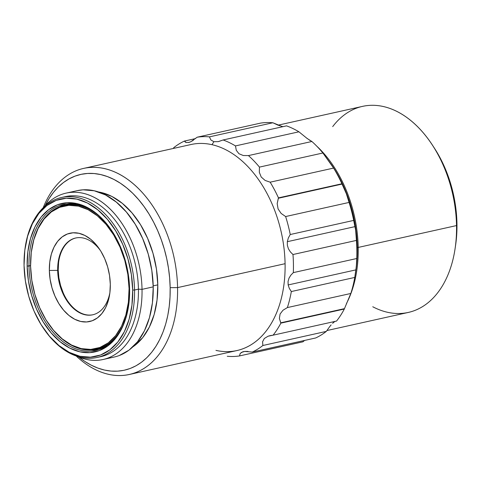 <?xml version="1.0" encoding="UTF-8"?>
<svg xmlns="http://www.w3.org/2000/svg" width="481" height="481" viewBox="0 0 481 481"><rect width="100%" height="100%" fill="white"/><g stroke="black" fill="none" stroke-linecap="round" stroke-linejoin="round"><path stroke-width="0.72" d="M129.377 374.477L236.886 350.565A105.543 68.987 -102.5 0 0 285.083 263.696L177.567 287.608A105.543 68.987 77.5 0 1 129.377 374.477A105.543 68.987 77.5 0 1 76.178 355.976A105.543 68.987 -102.5 0 0 177.567 287.608L170.16 287.668A100.301 65.56 77.5 0 1 78.734 356.95M173.797 147.643L173.238 148.479L173.797 147.643A111.442 72.841 77.5 0 1 184.457 141.053A111.442 72.841 -102.5 0 0 173.797 147.643M185.155 141.967L184.457 141.053L195.557 138.588L184.457 141.053L186.153 142.532L185.155 141.967M218.554 141.57L223.088 139.977A111.442 72.841 77.5 0 1 235.474 145.917L298.917 131.806L307.209 138.528L311.886 141.486L248.443 155.591L243.272 155.513L238.949 153.734L236.285 150.306L235.474 145.917A111.442 72.841 -102.5 0 0 223.088 139.977L286.532 125.866A111.442 72.841 77.5 0 1 298.917 131.806A111.442 72.841 -102.5 0 0 286.532 125.866L223.088 139.977L218.23 141.636L213.889 141.703L212.001 144.691L213.889 141.703L210.864 139.965L209.427 136.869A111.442 72.841 -102.5 0 0 197.168 137.211L190.981 141.63L189.099 142.394L186.153 142.532M326.876 330.555L408.333 312.44A105.543 68.987 -102.5 0 0 456.523 225.571L358.213 247.432A105.543 68.987 77.5 0 1 346.416 303.637A105.543 68.987 -102.5 0 0 358.213 247.432L357.287 247.444L356.86 249.525A111.442 72.841 77.5 0 1 356.77 258.513L356.337 266.324L354.774 277.435L291.33 291.546L289.321 288.42L288.155 284.944L355.916 269.871L355.561 272.444L355.898 270.136A104.888 68.561 -102.5 0 0 357.287 247.444A104.888 68.561 -102.5 0 0 332.942 166.919L331.758 165.127L333.604 168.079L270.16 182.185A111.442 72.841 77.5 0 1 278.469 197.877L341.913 183.766L342.069 184.079L278.319 198.256L278.469 197.877L341.913 183.766A111.442 72.841 -102.5 0 0 333.604 168.079L270.16 182.185L265.091 180.423L261.213 177.02L259.319 172.306L259.451 167.105L322.895 152.994A111.442 72.841 -102.5 0 0 311.886 141.486A111.442 72.841 77.5 0 1 322.895 152.994L333.604 168.079A111.442 72.841 77.5 0 1 341.913 183.766L346.362 193.735L349.074 202.435L285.63 216.546L281.132 213.432L278.09 208.952L277.182 203.607L278.319 198.256L342.069 184.079L346.362 193.735L349.074 202.435A111.442 72.841 77.5 0 1 353.679 220.412L355.645 230.146L356.421 240.416L292.983 254.521L290.386 251.93L288.432 248.827L287.361 245.334L287.325 241.684L355.086 226.611L287.325 241.684L288.347 237.939L290.235 234.524L353.679 220.412L355.086 226.611M344.462 308.646L344.318 309.03L280.874 323.136L280.712 322.823L344.462 308.646L344.318 309.03A111.442 72.841 77.5 0 1 336.538 321.067A111.442 72.841 -102.5 0 0 344.318 309.03L280.874 323.136A111.442 72.841 77.5 0 1 273.1 335.173L336.538 321.067L273.1 335.173A111.442 72.841 -102.5 0 0 280.874 323.136L279.389 318.428L280.098 314.009L282.978 310.239L287.379 307.575L350.817 293.47L344.462 308.646L280.712 322.823L279.389 318.428L280.098 314.009L282.978 310.239L287.379 307.575L350.817 293.47L344.462 308.646M157.792 284.854L153.198 285.876L157.792 284.854A81.944 53.559 -102.5 0 0 98.425 191.955L101.052 192.46L111.857 196.44L122.3 203.337L131.986 212.885L140.542 224.717L147.637 238.378L153.006 253.343L156.433 269.035L157.792 284.854L157.034 300.192L154.179 314.46L149.344 327.104L142.707 337.644L132.876 346.861A81.944 53.559 -102.5 0 0 157.792 284.854M240.175 353.457L239.502 355.928L302.946 341.817L304.557 340.446L302.946 341.817L239.502 355.928A111.442 72.841 77.5 0 1 227.242 356.271A111.442 72.841 -102.5 0 0 239.502 355.928L240.175 353.457L242.731 351.821L244.288 351.491M326.316 331.391A111.442 72.841 77.5 0 1 315.656 337.975A111.442 72.841 -102.5 0 0 326.316 331.391L262.873 345.496A111.442 72.841 77.5 0 1 252.212 352.086L315.656 337.975L252.212 352.086A111.442 72.841 -102.5 0 0 262.873 345.496L262.572 341.787L264.297 338.504L268.067 336.225L270.166 335.618L273.1 335.173L268.067 336.225L264.297 338.504L262.572 341.787L262.873 345.496L326.316 331.391L329.515 326.888L326.316 331.391M331.114 324.922L329.515 326.888L331.114 324.922M355.561 272.444L354.774 277.435A111.442 72.841 77.5 0 1 350.817 293.47A111.442 72.841 -102.5 0 0 354.774 277.435L291.33 291.546A111.442 72.841 77.5 0 1 287.379 307.575A111.442 72.841 -102.5 0 0 291.33 291.546L289.321 288.42L288.155 284.944L288.053 281.511L288.991 278.186L290.825 275.186L293.326 272.619L356.77 258.513A111.442 72.841 -102.5 0 0 356.86 249.525A111.442 72.841 -102.5 0 0 356.421 240.416L292.983 254.521A111.442 72.841 77.5 0 1 293.326 272.619L356.77 258.513M332.942 166.919A104.888 68.561 -102.5 0 0 332.287 165.933A104.888 68.561 77.5 0 1 357.287 247.444A104.888 68.561 77.5 0 1 355.742 271.182A104.888 68.561 -102.5 0 0 355.742 271.176M103.114 359.499L114.31 357.01A85.221 55.706 -102.5 0 0 153.223 286.868L142.027 289.358A85.221 55.706 77.5 0 1 103.114 359.499A85.221 55.706 77.5 0 1 77.465 356.409A85.221 55.706 -102.5 0 0 142.027 289.358L138.426 289.165L134.548 290.025A81.944 53.559 77.5 0 1 97.132 357.473A81.944 53.559 77.5 0 1 42.989 327.591M455.128 248.406L455.639 244.907A98.99 64.701 -102.5 0 0 456.95 223.491L456.523 225.571A105.543 68.987 77.5 0 1 455.128 248.406A105.543 68.987 77.5 0 1 372.757 306.752M97.132 357.473L101.004 356.607A81.944 53.559 -102.5 0 0 138.426 289.165A81.944 53.559 -102.5 0 0 65.428 196.627L61.55 197.493A81.944 53.559 77.5 0 1 134.548 290.025L132.696 290.043A80.634 52.706 77.5 0 1 101.617 354.593A80.634 52.706 77.5 0 1 42.761 327.254A80.634 52.706 77.5 0 1 24.05 265.35L25.391 280.916L28.764 296.362L34.043 311.087L41.029 324.525L49.447 336.171L58.977 345.562L69.252 352.351L79.882 356.271L90.452 357.167L100.553 355.014L109.806 349.885L117.851 341.985L124.381 331.613L129.136 319.168L131.944 305.134L132.696 290.043L131.355 274.477L127.982 259.031L122.703 244.306L115.717 230.868L107.299 219.222L97.769 209.83L87.494 203.042L76.864 199.122L66.294 198.226L56.193 200.379L46.94 205.507L38.895 213.408L32.365 223.779L27.609 236.225L24.802 250.258L24.05 265.35A80.634 52.706 77.5 0 1 25.114 247.901A80.634 52.706 77.5 0 1 83.057 201.04A80.634 52.706 77.5 0 1 132.696 290.043L134.548 290.025A81.944 53.559 -102.5 0 0 84.103 199.579A81.944 53.559 -102.5 0 0 25.216 247.204L25.114 247.901M42.761 327.254L43.152 327.844A81.944 53.559 -102.5 0 0 102.964 355.627A81.944 53.559 -102.5 0 0 134.548 290.025L138.426 289.165A81.944 53.559 77.5 0 1 99.056 356.986M128.655 305.423A74.735 48.846 77.5 0 1 95.563 350.433A74.735 48.846 77.5 0 1 28.992 266.041A74.735 48.846 77.5 0 1 63.119 204.527A74.735 48.846 77.5 0 1 112.169 231.283A74.735 48.846 -102.5 0 0 57.684 206.259A74.735 48.846 -102.5 0 0 28.992 266.041L30.574 265.686L27.14 266.053A76.046 49.705 77.5 0 1 56.451 205.177A76.046 49.705 77.5 0 1 111.959 230.958A76.046 49.705 77.5 0 1 129.605 289.34A76.046 49.705 77.5 0 1 128.601 305.796A76.046 49.705 77.5 0 1 73.954 349.994A76.046 49.705 77.5 0 1 27.14 266.053L28.992 266.041A74.735 48.846 -102.5 0 0 74.874 348.478A74.735 48.846 -102.5 0 0 128.649 305.441M65.807 204.052A74.735 48.846 -102.5 0 0 59.74 206.656L64.111 204.635M47.547 322.294A73.094 47.775 77.5 0 1 30.58 266.185L31.794 280.291L34.854 294.294L39.64 307.642L45.972 319.823L53.607 330.381L62.247 338.895L71.561 345.051L81.193 348.599L90.777 349.416L99.934 347.462L108.321 342.815L115.614 335.654L121.531 326.25L125.848 314.971L128.391 302.242L129.07 288.564L129.587 288.558L129.07 288.564A73.094 47.775 77.5 0 1 100.896 347.078A73.094 47.775 77.5 0 1 47.547 322.294L47.739 322.589A73.749 48.208 -102.5 0 0 122.787 325.757A73.749 48.208 77.5 0 1 96.32 349.254A73.749 48.208 77.5 0 1 47.685 322.51M96.32 349.254L100.679 348.286A73.749 48.208 -102.5 0 0 103.565 347.498L98.479 348.695M100.691 250.968A39.334 25.709 -102.5 0 0 72.342 239.111A39.334 25.709 -102.5 0 0 57.684 270.382L49.351 270.448A45.232 29.563 77.5 0 1 66.787 234.235A45.232 29.563 77.5 0 1 99.801 249.573A45.232 29.563 77.5 0 1 110.299 284.301A45.232 29.563 77.5 0 1 109.704 294.083A45.232 29.563 77.5 0 1 77.2 320.376A45.232 29.563 77.5 0 1 49.351 270.448L57.684 270.382A39.334 25.709 77.5 0 1 75.643 238.011A39.334 25.709 77.5 0 1 100.691 250.968M58.171 270.274L57.684 270.382L58.171 270.274A39.334 25.709 77.5 0 1 58.688 261.76A39.334 25.709 77.5 0 1 75.89 237.957A39.334 25.709 -102.5 0 0 58.171 270.274L58.171 270.274A39.334 25.709 -102.5 0 0 92.965 314.742A39.334 25.709 77.5 0 1 67.298 300.469A39.334 25.709 77.5 0 1 58.171 270.274M58.718 261.586A39.989 26.136 -102.5 0 0 58.213 270.063L58.874 277.784L60.552 285.443L63.167 292.749M58.586 262.584L58.213 270.063A39.989 26.136 -102.5 0 0 67.394 300.619M109.921 292.442A39.334 25.709 77.5 0 1 92.725 314.796A39.334 25.709 77.5 0 1 57.684 270.382A39.334 25.709 -102.5 0 0 81.343 313.57A39.334 25.709 -102.5 0 0 109.915 292.442M129.07 288.564L127.856 274.453L124.795 260.455L120.009 247.108L113.678 234.92L106.048 224.368L97.409 215.849L88.089 209.698L78.457 206.145L68.879 205.333L59.716 207.287L51.329 211.935L44.036 219.095L38.119 228.499L33.808 239.778L31.259 252.501L30.58 266.185A73.094 47.775 77.5 0 1 31.548 250.367A73.094 47.775 77.5 0 1 84.073 207.882A73.094 47.775 77.5 0 1 129.07 288.564M49.351 270.448L49.771 261.983L51.347 254.106L54.016 247.126L57.678 241.306L62.193 236.874L67.382 234L73.052 232.792L78.98 233.297L84.939 235.492L90.705 239.304L96.05 244.57L100.776 251.1L104.696 258.646L107.654 266.901L109.548 275.565L110.299 284.301L109.878 292.767L108.303 300.637L105.634 307.618L101.972 313.438L97.463 317.869L92.268 320.743L86.604 321.957L80.67 321.452L74.711 319.252L68.945 315.446L63.6 310.173L58.874 303.643L54.96 296.104L51.996 287.842L50.102 279.178L49.351 270.448M31.584 250.138A73.749 48.208 77.5 0 1 64.298 205.273A73.749 48.208 77.5 0 1 98.232 215.344A73.749 48.208 -102.5 0 0 31.602 250.018L31.548 250.367M68.434 204.353L71.603 203.794A73.749 48.208 -102.5 0 0 68.657 204.305L64.298 205.273M91.594 349.94L98.202 349.729A74.735 48.846 -102.5 0 1 91.6 349.94M27.14 266.053L27.85 251.822L30.495 238.582L34.987 226.846L41.144 217.063L48.725 209.614L57.455 204.78L66.985 202.748L76.948 203.595L86.971 207.287L96.663 213.69L105.652 222.553L113.594 233.532L120.178 246.206L125.162 260.095L128.343 274.657L129.605 289.34L128.896 303.571L126.25 316.811L121.759 328.547L115.602 338.323L108.021 345.779L99.29 350.613L89.761 352.645L79.798 351.797L69.775 348.106L60.083 341.702L51.094 332.84L43.152 321.861L36.568 309.187L31.584 295.298L28.403 280.736L27.14 266.053M433.916 147.408L440.638 158.856L444.684 167.346L448.202 176.226L451.166 185.419L453.541 194.835L455.309 204.383L456.445 213.961L456.95 223.491L456.812 232.87L455.627 245.009M25.174 247.517A81.944 53.559 77.5 0 1 61.55 197.493M332.696 126.611A105.543 68.987 77.5 0 1 432.028 144.547A105.543 68.987 77.5 0 1 456.523 225.571L456.95 223.491A98.99 64.701 -102.5 0 0 433.976 147.499L432.028 144.547M63.504 197.114A81.944 53.559 77.5 0 1 138.426 289.165L142.027 289.358A85.221 55.706 -102.5 0 0 105.982 205.297A85.221 55.706 -102.5 0 0 44.192 206.788A85.221 55.706 77.5 0 1 66.113 193.115A85.221 55.706 77.5 0 1 142.027 289.358L153.223 286.868A85.221 55.706 -102.5 0 0 77.309 190.632L66.113 193.115M356.307 237.253L356.421 240.416A111.442 72.841 77.5 0 1 356.86 249.525L357.287 247.444L358.213 247.432A105.543 68.987 -102.5 0 0 316.702 146.11A105.543 68.987 77.5 0 1 358.213 247.432L456.523 225.571A105.543 68.987 -102.5 0 0 362.506 106.385L278.036 125.168M306.289 137.837A105.543 68.987 77.5 0 1 310.131 140.578A105.543 68.987 -102.5 0 0 306.289 137.837M119.252 355.537L129.034 350.12L137.536 341.769L144.432 330.802L149.465 317.652L152.429 302.82L153.223 286.868L151.81 270.412L148.244 254.094L142.659 238.528L135.281 224.32L126.377 212.019L116.306 202.086L105.447 194.913L94.216 190.777L83.045 189.827L77.05 190.686M355.645 230.146L356.054 233.778M197.168 137.211L260.606 123.106L197.168 137.211A111.442 72.841 77.5 0 1 209.427 136.869L272.871 122.763A111.442 72.841 -102.5 0 0 260.606 123.106A111.442 72.841 77.5 0 1 272.871 122.763L277.808 125.078L282.924 126.671M245.358 351.395L247.986 351.437M251.84 352.008L244.697 351.449L241.203 352.507M335.023 321.332L332.599 323.304M356.619 263.137L355.916 269.871L288.155 284.944L288.053 281.511L288.991 278.186L290.825 275.186L293.326 272.619A111.442 72.841 -102.5 0 0 292.983 254.521L290.386 251.93L288.432 248.827L287.361 245.334L287.325 241.684L288.347 237.939L290.235 234.524L353.679 220.412A111.442 72.841 -102.5 0 0 349.074 202.435L285.63 216.546A111.442 72.841 77.5 0 1 290.235 234.524A111.442 72.841 -102.5 0 0 285.63 216.546L281.132 213.432L278.09 208.952L277.182 203.607L278.469 197.877A111.442 72.841 -102.5 0 0 270.16 182.185L265.091 180.423L261.213 177.02L259.319 172.306L259.451 167.105L322.895 152.994L332.022 165.524M209.427 136.869L272.871 122.763L282.179 126.521M190.332 141.931L188.534 142.544M193.392 140.199L192.021 141.065M248.443 155.591A111.442 72.841 77.5 0 1 259.451 167.105A111.442 72.841 -102.5 0 0 248.443 155.591L243.272 155.513L238.949 153.734L236.285 150.306L235.474 145.917L298.917 131.806L307.209 138.528L311.886 141.486L248.443 155.591M78.463 356.734L84.77 361.381L91.246 365.175L97.829 368.073L104.467 370.051L111.081 371.085L117.611 371.164L124.002 370.298L130.183 368.488L136.099 365.746L141.691 362.109L146.903 357.605L151.695 352.278L156.012 346.188L159.812 339.382L163.065 331.926L165.735 323.899L167.797 315.38L169.228 306.439L170.021 297.174L170.16 287.668L169.649 278.012L168.494 268.302L166.709 258.634L164.298 249.098L161.297 239.778L157.732 230.778L153.631 222.174L149.044 214.057L144.005 206.499L138.57 199.579L132.786 193.35L126.713 187.891L120.406 183.237L113.931 179.449L107.341 176.551L100.709 174.573L94.096 173.539L87.566 173.455L81.175 174.326L74.994 176.136L69.078 178.878L63.486 182.515L58.267 187.019L53.481 192.34L49.164 198.437L45.106 205.76A100.301 65.56 77.5 0 1 120.178 183.087A100.301 65.56 77.5 0 1 170.16 287.668L177.567 287.608A105.543 68.987 -102.5 0 0 122.24 175.854A105.543 68.987 -102.5 0 0 43.206 207.726A105.543 68.987 77.5 0 1 83.55 168.422A105.543 68.987 77.5 0 1 177.567 287.608L285.083 263.696A105.543 68.987 77.5 0 1 215.951 350.384M218.23 141.636L213.889 141.703M212.001 144.691A105.543 68.987 77.5 0 1 285.083 263.696A105.543 68.987 -102.5 0 0 212.001 144.691A105.543 68.987 -102.5 0 0 191.065 144.51L83.55 168.422M111.959 230.958L112.344 231.553M128.704 305.092L128.601 305.796"/></g></svg>
